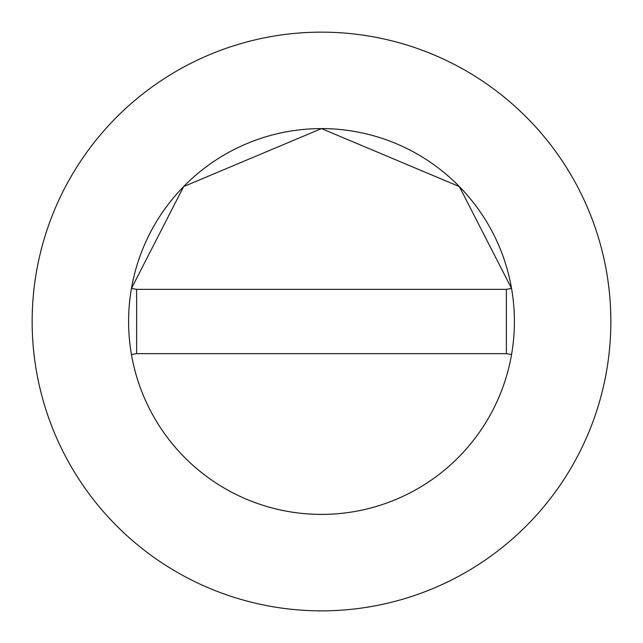 <?xml version="1.0" encoding="UTF-8"?>
<svg xmlns="http://www.w3.org/2000/svg" width="643" height="643" viewBox="0 0 643 643"><rect width="100%" height="100%" fill="white"/><g stroke="black" fill="none" stroke-linecap="round" stroke-linejoin="round"><path stroke-width="0.96" d="M514.4 321.5A192.9 192.9 0 0 0 511.547 288.45L459.367 186.583L321.5 128.6L183.633 186.583L131.453 288.45A192.9 192.9 0 0 0 321.5 514.4A192.9 192.9 0 0 0 514.4 321.5A192.9 192.9 0 0 0 321.5 128.6A192.9 192.9 0 0 0 131.453 354.55A192.9 192.9 0 0 0 511.547 354.55A192.9 192.9 0 0 0 514.4 321.5M610.85 321.5A289.35 289.35 0 0 0 321.5 32.15A289.35 289.35 0 0 0 32.15 321.5A289.35 289.35 0 0 0 321.5 610.85A289.35 289.35 0 0 0 610.85 321.5M511.547 354.55L506.362 353.65L506.362 289.35L136.637 289.35L136.637 353.65L131.453 354.55M511.547 288.45L506.362 289.35M131.453 288.45L136.637 289.35M136.637 353.65L506.362 353.65"/></g></svg>
